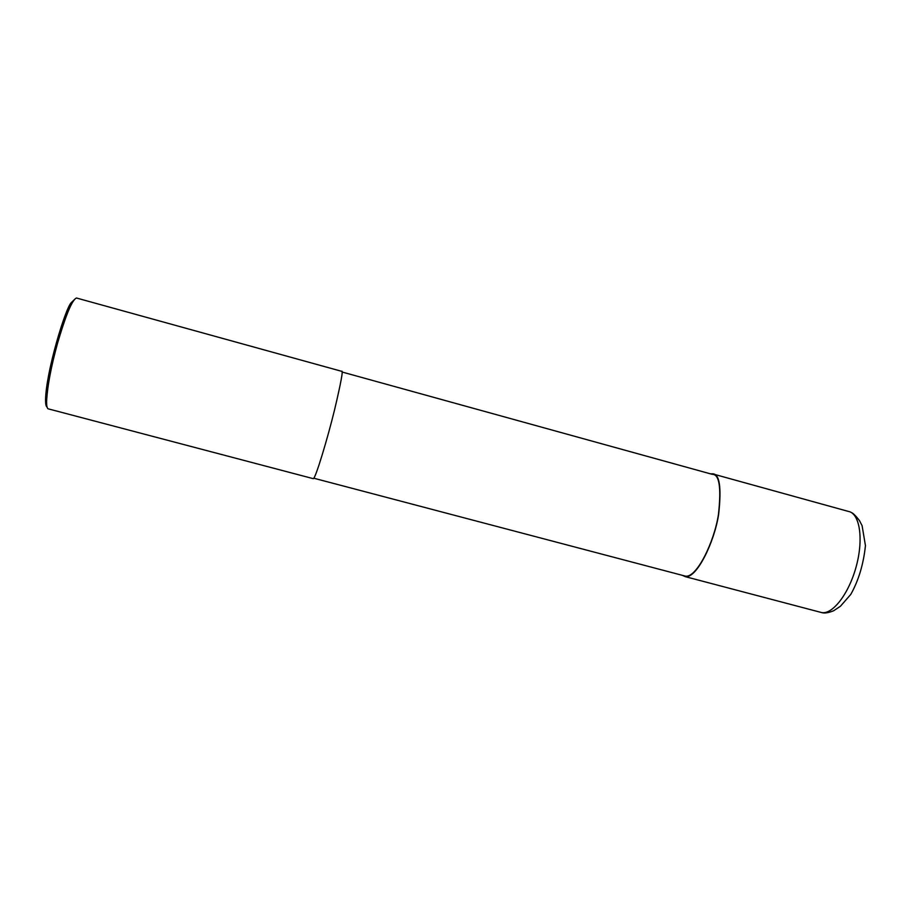 <?xml version="1.0" encoding="UTF-8"?>
<svg xmlns="http://www.w3.org/2000/svg" width="911" height="911" viewBox="0 0 911 911"><rect width="100%" height="100%" fill="white"/><g stroke="black" fill="none" stroke-linecap="round" stroke-linejoin="round"><path stroke-width="1.37" d="M710.455 473.834L712.379 473.811C719.588 473.618 721.671 487.18 718.631 514.487C714.338 542.364 696.596 578.736 685.277 576.652L682.385 575.342M342.035 372.007L712.231 474.324C719.371 474.141 721.432 487.556 718.426 514.59C714.178 542.182 696.608 578.189 685.402 576.139L313.817 478.229M46.586 401.797C47.338 386.423 51.062 366.655 57.757 342.502C64.089 321.093 69.145 307.497 72.948 301.735C74.93 298.694 76.353 297.521 77.23 298.216L341.636 371.312C343.413 369.513 341.033 382.438 334.508 410.075C327.55 438.567 315.593 478.343 313.35 478.685L48.101 408.811C47.087 408.185 46.586 405.85 46.586 401.797L45.55 400.191C45.561 404.211 46.062 406.511 47.087 407.08M74.953 299.07L71.24 302.657C65.364 308.351 45.857 372.417 45.55 400.191M712.379 473.811L848.243 511.378C859.563 513.052 863.753 538.219 856.431 565.708C849.257 593.22 832.768 614.788 821.597 612.556L819.98 612.135M72.948 301.735L71.24 302.657M851.227 512.472C852.947 513.018 855.668 515.683 859.403 520.488L862.091 525.658L865.45 545.643C863.469 564.308 858.561 580.569 850.749 594.45L840.454 606.225L833.724 610.712C828.441 612.875 824.398 613.49 821.585 612.556L685.277 576.652"/></g></svg>
